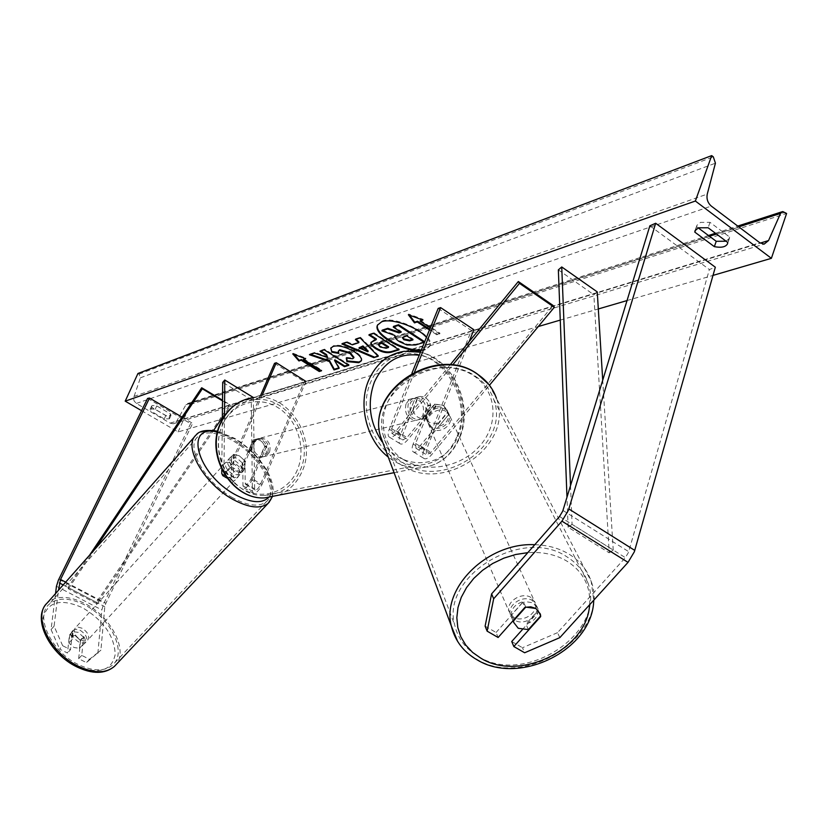 <?xml version="1.0" encoding="UTF-8"?>
<svg xmlns="http://www.w3.org/2000/svg" width="828" height="828" viewBox="0 0 828 828"><rect width="100%" height="100%" fill="white"/><g stroke="black" fill="none" stroke-linecap="round" stroke-linejoin="round"><path stroke-width="0.62" stroke-dasharray="4.14 3.1" d="M434.4 404.24L443.487 405.441L447.265 410.388L447.606 412.623L420.22 445.723L415.935 448.238L415.594 443.497L430.777 405.358C428.966 399.541 425.488 396.581 420.365 396.488L417.798 397.14L402.449 435.352L402.75 440.082L407.014 437.536L434.4 404.24L435.321 406.3L407.862 439.658C405.006 442.99 402.574 444.439 400.566 444.015C398.568 443.063 398.392 440.361 400.038 435.901L415.377 397.771L417.943 397.119C423.056 397.212 426.524 400.162 428.345 405.968L413.162 444.025L423.791 450.608C422.187 455.048 422.404 457.76 424.453 458.743C426.492 459.198 428.956 457.78 431.823 454.489L489.451 385.237M413.162 444.025C411.537 448.476 411.733 451.188 413.762 452.15C415.791 452.595 418.233 451.167 421.1 447.855L448.559 414.693L448.207 412.458L444.429 407.511L435.321 406.3M411.899 373.314L389.264 429.235C387.597 433.696 387.752 436.397 389.729 437.339C391.706 437.743 394.128 436.273 396.995 432.93L452.564 365.076M414.611 371.896L391.654 428.666L391.923 433.386L396.167 430.819L450.153 364.837M469.155 341.622L426.234 450.09L426.617 454.841L430.922 452.357L553.073 305.439M438.167 308.42L471.38 330.465L423.791 450.608M471.38 330.465L473.864 329.699M417.798 397.14L415.377 397.771M447.606 412.623L448.559 414.693M430.777 405.358L428.345 405.968M522.261 629.735L538.428 611.664L538.086 609.129L533.708 603.571L531.669 602.618L526.95 601.842L522.779 602.401L524.962 607.317M559.831 637.632L557.523 632.664L625.368 557.637L628.504 552.369L709.379 269.535L715.33 267.216M485.115 626.154L496.065 632.478L498.125 637.488M649.866 225.806L709.379 269.535M557.523 632.664L522.499 647.734L524.652 652.764M511.725 641.514L522.499 647.734M522.779 602.401L496.065 632.478M538.428 611.664L540.467 616.125M81.734 655.383L78.681 658.695L86.422 662.617L100.912 650.135L89.486 659.316L81.734 655.383L83.587 637.26L80.564 640.561L75.245 635.676L69.48 634.9L67.451 653.023L59.626 649.069L62.669 645.726L70.504 649.69L67.451 653.023M83.587 637.26L78.267 632.375L72.491 631.578L70.504 649.69M97.87 653.406L101.844 609.946L103.635 603.86L190.595 423.625L192.645 423.356L105.705 603.653L104.804 606.707L100.912 650.135M62.669 645.726L54.079 626.206L58.488 590.25M54.079 626.206L51.067 629.559L55.538 593.572M147.591 398.403L190.595 423.625M182.025 417.126L192.645 423.356M89.486 659.316L86.422 662.617M78.681 658.695L80.564 640.561M51.067 629.559L59.626 649.069M72.491 631.578L69.48 634.9M245.036 461.092L245.191 483.335L245.833 484.597C247.448 484.535 249.104 482.796 250.78 479.402L264.753 446.789C263.18 441.862 260.096 439.389 255.5 439.368L253.192 439.947L239.095 472.622C237.408 476.028 235.763 477.766 234.169 477.849L233.548 476.597L233.579 454.396L239.313 455.793L245.036 461.092L242.832 463.494L237.118 458.205L231.385 456.808L231.312 479.029L232.378 481.192C235.111 481.058 237.936 478.066 240.834 472.229L254.941 439.492L257.249 438.912C261.855 438.933 264.939 441.407 266.512 446.354L252.53 479.019L262.01 484.525C259.143 490.352 256.318 493.302 253.523 493.395L252.395 491.211L251.257 399.603L222.701 382.381M262.414 394.728L231.229 466.65L224.885 475.096M260.654 395.266L229.511 467.054C227.814 470.47 226.179 472.219 224.595 472.312L223.984 471.06L224.471 415.946M221.79 469.579L222.318 419.475M306.049 381.118L304.238 381.677L260.251 484.897C258.574 488.292 256.928 490.01 255.293 490.072L254.641 488.799L253.347 397.502M305.925 381.408L262.01 484.525M252.53 479.019C249.652 484.846 246.827 487.816 244.053 487.93L242.956 485.757L242.832 463.494M253.347 397.264L251.257 399.603M274.513 363.326L304.238 381.677M253.192 439.947L254.941 439.492M233.579 454.396L231.385 456.808M264.753 446.789L266.512 446.354M412.924 410.357L418.316 396.933L415.408 397.688L410.315 402.853L410.026 411.081L412.924 410.357C414.849 415.718 418.202 418.471 422.984 418.595L418.13 419.755C409.829 418.192 406.579 412.717 408.39 403.35L411.278 399.417L415.521 397.74C423.926 399.189 427.238 404.633 425.457 414.103C423.957 417.56 421.514 419.444 418.13 419.755M422.352 418.823L427.403 413.627L427.683 405.451L430.612 404.726L425.271 418.119L422.352 418.823L427.683 405.451M425.271 418.119L422.984 418.595M267.806 452.367L265.115 455.845L261.162 457.304C253.689 456.052 250.812 451.395 252.54 443.342L255.169 439.937L259.009 438.457C266.564 439.585 269.504 444.232 267.806 452.367M248.7 451.25L253.658 439.771L255.759 439.223L251.132 443.704L250.791 450.732L248.7 451.25C250.377 455.793 253.358 458.091 257.632 458.143L261.803 457.211L266.388 452.719L266.719 445.723L264.608 446.251L259.692 457.718M253.658 439.771L255.5 439.368C259.868 439.347 262.9 441.634 264.608 446.251M418.316 396.933L420.365 396.488C425.23 396.529 428.645 399.282 430.612 404.726M410.026 411.081L415.408 397.688M250.791 450.732L255.759 439.223M266.719 445.723L261.803 457.211M269.586 451.943L266.885 455.421L262.931 456.88C255.448 455.628 252.571 450.96 254.289 442.897L256.928 439.482L260.768 437.991C268.344 439.13 271.284 443.787 269.586 451.943M405.999 403.96C404.188 413.317 407.428 418.771 415.728 420.334C419.103 420.013 421.545 418.14 423.036 414.693C424.826 405.244 421.514 399.81 413.12 398.371L408.887 400.038L405.999 403.96M457.139 436.149C473.181 399.365 441.055 348.008 404.933 354.074C389.398 356.454 378.034 365.707 370.84 381.832C354.736 416.96 383.633 467.23 418.078 465.181C436.273 464.187 449.293 454.51 457.139 436.149M222.794 424.267C229.397 410.305 239.727 402.191 253.761 399.924C286.447 394.19 315.178 438.167 300.274 470.087C292.977 485.995 281.106 494.461 264.66 495.465C233.537 497.504 208.014 454.644 222.794 424.267M514.788 620.224L510.307 614.48C507.15 604.761 523.286 594.494 532.321 600.528L536.689 606.065C540.042 615.825 523.907 626.216 514.788 620.224M511.104 615.339C511.342 608.528 515.399 603.954 523.306 601.604L511.104 615.339L513.298 620.431M525.77 607.121L523.306 601.604M431.222 426.699L427.351 421.545C424.485 412.913 437.691 404.126 445.371 409.581L449.159 414.538C452.202 423.211 438.985 432.144 431.222 426.699M436.17 406.558L426.368 418.461C426.399 412.468 429.66 408.504 436.17 406.558L435.062 404.085L443.487 405.441L447.265 410.388L448.714 414.517C448.631 420.489 445.371 424.443 438.912 426.348L448.714 414.517M426.368 418.461L425.292 415.956L425.551 417.364L429.411 422.508L437.805 423.832L438.912 426.348M437.805 423.832L447.575 412.023M435.062 404.085L425.292 415.956M538.128 610.371C537.827 617.16 533.76 621.704 525.925 624.012L538.128 610.371L540.653 615.908M528.388 629.601L525.925 624.012M432.144 428.821L428.252 423.657C425.385 415.014 438.623 406.196 446.323 411.661L450.111 416.629C453.164 425.313 439.916 434.265 432.144 428.821M530.945 597.495C521.93 591.471 505.836 601.718 508.992 611.416L513.463 617.16C522.561 623.142 538.645 612.772 535.302 603.032L530.945 597.495M478.491 656.5C525.366 686.34 606.758 632.592 587.911 582.788C584.33 572.024 577.364 563.402 567.025 556.913C522.261 525.987 440.599 576.505 454.758 625.212C457.925 638.719 465.843 649.142 478.491 656.5M475.52 376.357C484.349 382.215 490.414 389.936 493.726 399.51C511.011 443.87 443.787 490.621 403.691 463.225C392.907 456.466 386.045 447.068 383.116 435.042C370.333 391.644 437.298 348.495 475.52 376.357M421.079 350.648L425.064 349.965L429.67 346.425C430.601 343.93 429.525 340.919 426.441 337.4M421.359 349.933L425.354 349.25L429.96 345.711C435.766 335.588 396.053 315.116 381.946 321.078L377.651 324.804M151.969 407.5L151.607 406.062L152.311 405.513L156.751 405.917L170.62 414.041L170.961 415.428L165.786 415.573L151.969 407.5L150.448 410.843L150.085 409.415L150.779 408.866L155.219 409.28L169.109 417.395L169.45 418.782L164.275 418.906L150.448 410.843M726.084 241.217L729.437 238.34L729.623 237.056L710.02 222.349L700.447 222.401L696.928 225.319L695.779 229.439M141.567 410.678L178.103 431.947L221.097 419.361M222.318 418.999L538.303 326.532M560.256 320.105L598.313 308.968M627.044 300.564L713.001 275.403M430.332 327.795L439.678 333.932L436.842 334.812L429.453 329.958M696.731 226.758L698.252 227.886M178.103 431.947L190.368 404.499L187.604 403.536L185.969 404.726L176.509 421.483L173.269 423.77L170.175 423.149L136.361 403.433L134.095 400.949L133.505 398.164L140.408 377.806L139.063 374.152L137.945 373.49M190.368 404.499L786.6 213.458M729.623 237.056L727.74 242.459M710.02 222.349L708.106 227.762M170.62 414.041L169.109 417.395M165.786 415.573L164.275 418.906M156.751 405.917L155.219 409.28M424.443 341.612L415.842 344.272L407.231 344.282L399.634 340.877C396.001 338.435 394.563 336.406 395.298 334.812L382.205 330.165M407.231 344.282L406.941 344.986M400.493 331.8L401.425 331.5L393.559 326.387M401.425 331.5L401.135 332.214M420.345 320.312L439.968 333.198L439.678 333.932M439.968 333.198L436.842 334.812M429.742 329.233L437.143 334.088M421.949 319.784L423.149 319.38L408.659 314.029L409.539 315.189M408.659 314.029L408.37 314.754M423.149 319.38L422.849 320.115M294.054 354.415L293.06 353.277L292.77 353.929M293.06 353.277L305.905 358.089L305.615 358.741M305.905 358.089L304.818 358.441M303.659 358.824L321.802 370.137L321.523 370.789M320.922 370.416L321.802 370.137M327.805 356.858L314.806 352.386L309.744 354.074L310.593 354.363M309.744 354.074L309.465 354.736M314.806 352.386L314.526 353.059M348.236 364.941L349.137 364.662L324.535 349.157L320.229 350.586L320.829 350.958M320.229 350.586L319.95 351.258M324.535 349.157L324.245 349.83M349.137 364.662L348.847 365.334M338.807 367.86L339.366 367.684L334.843 359.787M339.366 367.684L339.097 368.346M378.655 344.003L380.352 346.28L386.407 347.543L388.642 346.839M371.203 342.119L374.09 339.749L376.429 338.983M369.764 334.698L369.143 334.305L368.853 334.998M369.143 334.305L373.883 332.721L373.594 333.425M373.883 332.721L399.334 349.126L399.044 349.82M399.334 349.126L398.403 349.406M330.91 347.874L333.539 345.68C339.149 344.386 346.207 346.207 354.726 351.134L354.798 351.186C360.149 354.746 362.426 357.727 361.629 360.139L361.463 360.47M346.684 358.162L346.539 357.365L346.259 358.038M346.539 357.365L352.925 358.079L353.96 357.303M338.548 350.565L338.838 353.452M339.118 352.78L338.414 352.656M359.28 347.149L368.191 351.072M356.112 339.232L355.667 338.787L355.378 339.48M355.667 338.787L360.428 337.203L360.139 337.896M360.428 337.203L378.52 355.585L378.23 356.278M378.52 355.585L377.785 355.812M342.927 343.62L342.161 343.289L341.871 343.972M342.161 343.289L346.942 341.695L346.663 342.378M346.942 341.695L352.593 344.148L352.304 344.831M352.593 344.148L358.979 342.047M412.292 339.459L413.224 339.169L407.045 335.154L403.753 336.199L402.615 337.348M407.045 335.154L406.745 335.857M413.224 339.169L412.934 339.884M82.862 644.629L79.447 648.345L73.971 647.486L68.879 642.983L69.8 634.786L75.245 635.676L80.295 640.147L83.7 636.442C85.646 639.537 85.853 641.99 84.321 643.791L82.862 644.629L83.7 636.442M80.15 630.294C86.06 634.269 87.954 638.212 85.843 642.135L82.893 643.17L78.919 642.093C72.999 638.129 71.094 634.186 73.185 630.263L76.155 629.208L80.15 630.294M234.924 460.616C241.103 465.067 243.36 469.072 241.693 472.633L234.914 471.856C228.714 467.406 226.437 463.39 228.093 459.83L234.924 460.616M231.24 457.222L231.219 465.015C229.004 461.827 228.549 459.447 229.853 457.894L233.879 454.324L239.313 455.793L244.736 460.668L242.087 463.556C244.322 466.754 244.777 469.145 243.463 470.708L242.128 471.36L242.087 463.556M231.219 465.015L233.869 462.107L239.344 467.023L244.788 468.472L242.128 471.36M244.788 468.472L244.736 460.668M233.879 454.324L233.869 462.107M79.447 648.345L80.295 640.147M69.8 634.786L73.195 631.06L72.295 639.237L70.701 634.02L71.374 632.271L73.195 631.06M72.295 639.237L68.879 642.983M232.73 463.007C238.909 467.458 241.165 471.463 239.489 475.034L232.709 474.268C226.51 469.818 224.243 465.812 225.899 462.241L232.73 463.007M80.823 640.013L84.808 641.1L87.747 640.054C89.859 636.142 87.954 632.199 82.044 628.224L78.049 627.117L75.089 628.173C72.988 632.095 74.903 636.039 80.823 640.013M84.466 604.833C69.097 597.33 57.184 597.257 48.738 604.616C34.817 616.912 51.678 651.967 78.287 664.553C93.264 671.539 104.794 671.622 112.867 664.801C127.419 652.257 110.569 617.626 84.466 604.833M232.658 497.752C205.272 482.827 185.265 447.151 197.737 436.76C205.313 430.56 216.998 431.874 232.782 440.713C259.568 455.752 279.522 490.869 266.564 501.53C259.35 507.305 248.048 506.053 232.658 497.752M570.523 485.684L572.076 524.362L613.227 550.051L602.722 380.228M558.351 269.866L593.852 294.737L597.257 291.901M572.076 524.362L568.122 527.239L609.232 552.845L593.852 294.737M568.122 527.239L566.983 497.276M613.227 550.051L609.232 552.845M89.641 555.091L67.979 587.445L96.369 602.298L229.698 404.509L222.515 400.224M222.515 400.866L230.391 405.575L229.698 404.509M67.979 587.445L68.382 588.811L96.814 603.684L213.603 430.467M222.339 417.519L230.391 405.575M68.382 588.811L95.034 549.016M96.369 602.298L96.814 603.684M389.264 429.235L400.038 435.901M396.995 432.93L407.862 439.658M396.167 430.819L407.014 437.536M391.654 428.666L402.449 435.352M421.1 447.855L431.823 454.489M420.22 445.723L430.922 452.357M415.594 443.497L426.234 450.09M559.521 516.517L625.368 557.637M562.957 510.441L628.721 551.676M56.449 586.265L101.844 609.946M65.66 582.146L105.891 603.239M58.788 579.31L104.028 603.022M63.187 584.941L104.804 606.707M231.229 466.65L240.834 472.229M221.749 473.512L231.312 479.029M229.511 467.054L239.095 472.622M223.984 471.06L233.548 476.597M242.956 485.757L252.395 491.211M245.191 483.335L254.641 488.799M250.78 479.402L260.251 484.897M382.039 441.686C403.164 473.016 446.851 468.182 458.412 434.866C471.691 403.691 450.246 359.6 419.216 355.233M278.374 495.227C289.241 490.756 297.18 482.755 302.189 471.215C317.849 437.65 287.585 391.416 253.202 397.543L404.292 351.3C442.287 344.821 476.121 398.796 459.271 437.484C451.001 456.839 437.277 467.013 418.099 468.006C407.479 467.965 397.523 464.311 388.239 457.056M297.376 469.849C288.454 491.615 262.869 500.919 242.511 489.037C222.018 477.477 212.361 447.337 222.204 425.416C231.757 403.319 257.85 395.173 277.577 407.376C297.438 419.247 306.588 448.238 297.376 469.849M589.577 604.802C590.757 586.359 583.305 571.858 567.221 561.322C555.93 554.553 542.785 551.665 527.809 552.649M534.784 544.7C547.846 545.072 559.366 548.281 569.322 554.325C580.128 561.115 587.414 570.13 591.192 581.36C611.116 633.72 525.614 690.273 476.317 658.953C468.462 654.482 462.241 648.655 457.646 641.472M403.847 459.84C380.756 446.023 376.015 413.679 394.801 390.712C413.244 367.539 450.629 360.397 473.461 375.591C496.562 390.454 499.45 422.994 480.664 444.915C462.21 467.044 426.668 473.999 403.847 459.84M384.606 447.327C388.674 454.758 394.449 460.772 401.911 465.367C444.087 494.14 514.716 444.936 496.427 398.299L591.192 581.36L593.738 600.217M170.175 423.149L759.845 242.78M136.361 403.433L711.283 206.079M189.291 403.857L785.068 212.268M139.063 374.152L713.312 156.854M140.408 377.806L715.423 163.188M133.815 396.508L707.267 194.083M176.509 421.483L760.28 243.09M185.969 404.726L709.472 236.249M716.448 234.003L738.742 226.831M399.634 340.877L399.344 341.591M399.707 340.929L399.417 341.633M415.842 344.272L415.552 344.976M380.352 346.28L380.062 346.973M386.407 347.543L386.117 348.236M380.28 346.228L379.99 346.922M374.09 339.749L373.801 340.453M333.539 345.68L333.249 346.352M354.726 351.134L354.436 351.817M354.798 351.186L354.508 351.869M352.925 358.079L352.645 358.762M403.753 336.199L403.464 336.913M76.445 665.764C98.718 674.81 111.645 671.032 115.216 654.42C114.388 635.956 103.49 620.389 82.521 607.711C60.972 598.261 47.858 601.552 43.17 617.564C40.924 632.954 56.687 655.973 76.445 665.764M46.078 604.233L47.041 603.157C55.931 595.415 68.455 595.487 84.622 603.384C110.983 616.374 128.806 650.829 115.713 665.019M217.485 432.05L234.935 439.109C260.478 453.496 279.885 486.781 268.386 497.669M269.245 502.172C280.858 489.917 259.971 454.655 232.782 439.337C216.191 430.032 203.905 428.645 195.936 435.176L194.994 436.232M389.729 437.339L400.566 444.015M391.923 433.386L402.75 440.082M415.935 448.238L426.617 454.841M413.762 452.15L424.453 458.743M449.159 414.538L448.207 412.458M415.521 397.74L417.943 397.119M538.086 609.129L536.689 606.065M226.903 478.035L232.378 481.192M224.595 472.312L234.169 477.849M245.833 484.597L255.293 490.072M244.053 487.93L253.523 493.395M259.009 438.457L257.249 438.912M394.076 472.684L418.099 468.006C437.774 466.826 451.757 456.487 460.047 436.977C473.668 404.602 453.071 359.228 420.448 352.2M261.162 457.304L257.632 458.143M242.335 400.68L253.202 397.543M262.931 456.88L415.728 420.334M253.761 399.924L404.933 354.074M264.66 495.465L418.078 465.181M260.768 437.991L413.12 398.371M513.008 620.752L510.307 614.48M427.351 421.545L425.551 417.364M488.727 384.316L496.427 398.299M428.252 423.657L508.992 611.416M493.726 399.51L587.911 582.788M383.116 435.042L454.758 625.212M450.111 416.629L535.302 603.032M429.96 345.711L429.67 346.425M151.607 406.062L150.085 409.415M696.928 225.319L695.013 230.691M173.269 423.77L764.172 244.115M187.604 403.536L708.478 235.514M715.454 233.258L737.738 226.075M781.922 211.813L782.729 211.554M729.437 238.34L727.553 243.732M170.961 415.428L169.45 418.782M377.785 324.441L377.485 325.156M371.016 342.461L371.306 341.767M361.35 360.811L361.629 360.139M330.745 348.205L331.024 347.522M402.656 336.965L402.367 337.679M272.153 497.069C277.939 479.754 257.922 452.129 234.531 438.302L217.692 431.222M84.321 643.791L85.843 642.135M241.693 472.633L243.463 470.708M228.093 459.83L229.853 457.894M71.674 631.93L73.185 630.263M239.489 475.034L87.747 640.054M197.737 436.76L48.738 604.616M266.564 501.53L112.867 664.801M225.899 462.241L75.089 628.173"/><path stroke-width="1.24" d="M450.153 364.837L518.328 281.52L519.477 283.362L554.294 307.312L489.451 385.237M452.564 365.076L519.477 283.362M411.899 373.314L438.167 308.42L440.61 307.602L473.864 329.699L469.155 341.622M518.328 281.52L553.073 305.439L554.294 307.312M440.61 307.602L414.611 371.896M513.505 620.907L525.77 607.121L535.944 608.487L530.8 606.831L524.962 607.317L498.125 637.488L487.133 631.153L485.115 626.154L491.604 593.883L559.521 516.517L562.73 511.145L649.866 225.806L655.683 223.26L715.33 267.216L634.331 551.8L628.028 562.367L559.831 637.632L524.652 652.764L513.836 646.533L540.674 616.591L540.342 614.045L535.944 608.487L540.342 614.045L540.653 615.908L528.388 629.601L518.266 628.286L513.764 622.511L513.298 620.431M491.604 593.883L493.664 598.789L561.933 521.164L568.37 510.369L655.683 223.26M513.836 646.533L511.725 641.514L522.261 629.735M493.664 598.789L487.133 631.153M55.538 593.572L56.449 586.265L58.384 580.159L147.591 398.403L149.547 398.061L182.025 417.126M58.488 590.25L60.547 579.465L149.547 398.061M224.885 475.096L222.794 475.665L221.749 473.512L221.79 469.579M224.471 415.946L224.781 380.011L222.701 382.381L222.318 419.475M260.654 395.266L274.513 363.326L276.283 362.736L305.925 381.408M224.781 380.011L253.347 397.502M276.283 362.736L262.414 394.728M426.441 337.4C417.664 326.936 391.458 317.838 381.646 321.792L377.485 325.156C372.569 334.253 403.96 352.48 421.079 350.648M695.779 229.439L694.816 232.13L714.347 246.651C721.395 247.976 725.804 247.003 727.553 243.732L727.74 242.459L708.106 227.762L698.521 227.793L695.013 230.691L694.816 232.13M331.862 352.21L330.745 348.205L333.249 346.352C338.859 345.069 345.918 346.891 354.436 351.817L354.508 351.869C359.869 355.429 362.146 358.41 361.35 360.811L358.824 362.716L346.901 361.588L346.259 358.038L352.645 358.762L353.67 357.975L349.944 353.39L339.408 350.379L338.259 351.238L338.838 353.452L331.862 352.21L330.91 347.874M375.684 348.671L375.612 348.629C371.844 346.125 370.313 344.075 371.016 342.461L376.14 339.687L368.853 334.998L373.594 333.425L399.044 349.82L391.613 352.117C386.904 353.411 381.604 352.262 375.684 348.671L375.902 347.936C372.403 345.618 370.83 343.682 371.203 342.119M329.399 361.536L334.005 369.919L339.097 368.346L334.564 360.449L344.479 366.68L348.847 365.334L324.245 349.83L319.95 351.258L326.325 355.264L327.526 357.52L314.526 353.059L309.465 354.736L329.399 361.536L329.679 360.873L334.284 369.257L334.005 369.919M695.365 201.038L771.385 258.326L786.6 213.458L782.729 211.554L780.545 213.376L768.529 240.565L764.172 244.115L759.845 242.78L711.283 206.079C707.712 202.901 706.377 198.906 707.267 194.083L715.423 163.188L713.312 156.854L711.697 155.612L695.365 201.038L125.204 401.156L141.567 410.678M221.097 419.361L222.318 418.999M538.303 326.532L560.256 320.105M598.313 308.968L627.044 300.564M713.001 275.403L771.385 258.326M421.949 319.784L420.044 321.036L422.849 320.115L408.37 314.754L414.476 322.879L417.25 321.957L429.453 329.958M420.044 321.036L430.332 327.795M298.939 360.946L292.77 353.929L305.615 358.741L303.379 359.476L321.523 370.789L319.266 371.503L301.154 360.211L298.939 360.946L299.219 360.294L294.054 354.415M352.304 344.831L358.69 342.73L355.378 339.48L360.139 337.896L378.23 356.278L373.801 357.644L341.871 343.972L346.663 342.378L352.304 344.831M698.252 227.886L716.23 241.3L726.084 241.217M125.204 401.156L137.945 373.49L711.697 155.612M716.23 241.3L714.347 246.651M399.417 341.633L399.344 341.591C395.712 339.138 394.263 337.12 395.008 335.516L381.905 330.879L387.535 329.006L398.951 332.918L401.135 332.214L393.269 327.101L398.237 325.456L424.153 342.326L415.552 344.976L406.941 344.986L399.417 341.633M393.269 327.101L393.559 326.387L398.537 324.731L424.443 341.612L424.153 342.326M398.537 324.731L398.237 325.456M387.535 329.006L387.825 328.302L399.251 332.204L400.493 331.8M399.251 332.204L398.951 332.918M387.825 328.302L382.205 330.165L381.905 330.879M377.651 324.804C373.614 334.077 404.54 351.734 421.359 349.933M409.539 315.189L414.766 322.154L417.55 321.233L429.742 329.233M417.55 321.233L417.25 321.957M414.766 322.154L414.476 322.879M304.818 358.441L303.379 359.476M301.154 360.211L301.433 359.559L319.546 370.84L320.922 370.416M319.546 370.84L319.266 371.503M301.433 359.559L299.219 360.294M310.593 354.363L329.679 360.873M320.829 350.958L326.605 354.601L327.526 357.52M326.605 354.601L326.325 355.264M334.564 360.449L334.843 359.787L344.758 366.017L348.236 364.941M344.758 366.017L344.479 366.68M334.284 369.257L338.807 367.86M380.062 346.973L386.117 348.236L388.353 347.532L381.667 343.237L378.365 344.707L380.062 346.973M381.667 343.237L381.946 342.533L388.642 346.839L388.353 347.532M381.946 342.533L379.7 343.258L378.365 344.707M369.764 334.698L376.429 338.983L376.14 339.687M398.403 349.406L391.903 351.424C387.193 352.718 381.884 351.569 375.974 347.977M361.463 360.47L359.104 362.033L347.191 360.915L346.901 361.588M347.191 360.915L346.684 358.162M353.67 357.975L353.96 357.303L350.161 352.666L339.697 349.706L338.259 351.238M338.414 352.656L332.152 351.538M362.685 346.642L358.99 347.832L367.901 351.755L362.685 346.642L362.964 345.949L358.99 347.832M362.964 345.949L368.191 351.072L367.901 351.755M356.112 339.232L358.979 342.047L358.69 342.73M377.785 355.812L373.801 357.644M374.08 356.961L342.927 343.62M403.857 339.739L409.663 340.908L412.934 339.884L406.745 335.857L402.367 337.679L403.857 339.739L404.147 339.025L409.953 340.194L412.292 339.459M402.615 337.348L404.147 339.025M602.722 380.228L597.257 291.901L561.736 266.958L570.523 485.684M566.983 497.276L558.351 269.866L561.736 266.958M89.641 555.091L201.69 387.763L222.515 400.224M95.034 549.016L202.332 388.798L201.69 387.763M202.332 388.798L222.515 400.866M213.603 430.467L222.339 417.519M568.846 508.961L634.776 550.403M561.933 521.164L628.028 562.367M60.547 579.465L65.66 582.146M59.378 582.943L63.187 584.941M419.216 355.233C398.982 352.769 384.057 361.681 374.442 381.956C366.98 402.625 369.516 422.539 382.039 441.686M388.239 457.056C366.804 440.589 357.758 405.389 368.605 380.425C376.14 363.544 388.042 353.835 404.292 351.3L420.448 352.2M253.202 397.543C238.516 399.955 227.71 408.473 220.797 423.077C205.272 454.955 231.995 499.946 264.649 497.897L278.374 495.227M527.809 552.649L515.73 554.481L503.9 558.134L492.712 563.475L482.548 570.316L473.74 578.43L466.578 587.549L461.268 597.34L457.998 607.493L456.828 617.678L457.801 627.552L460.834 636.815L465.833 645.188L472.602 652.402L480.944 658.26C519.466 682.303 587.476 649.224 589.577 604.802M457.646 641.472L451.312 625.937C441.272 588.128 487.35 542.236 534.784 544.7M496.427 398.299C492.95 388.311 486.605 380.249 477.373 374.111C437.277 344.831 366.939 390.06 380.238 435.631L384.606 447.327M760.28 243.09L768.529 240.565M709.472 236.249L716.448 234.003M738.742 226.831L780.545 213.376M379.7 343.258L379.41 343.951M375.902 347.936L375.612 348.629M391.903 351.424L391.613 352.117M359.104 362.033L358.824 362.716M350.234 352.718L349.944 353.39M350.161 352.666L349.882 353.349M339.697 349.706L339.408 350.379M404.219 339.076L403.929 339.78M409.953 340.194L409.663 340.908M115.713 665.019L114.419 666.385C105.953 673.537 93.854 673.454 78.122 666.126C50.156 652.909 32.437 616.073 47.041 603.157L194.994 436.232M268.386 497.669C261.555 503.879 250.398 502.813 234.904 494.471C196.464 473.626 183.775 423.418 217.485 432.05M217.692 431.222C206.307 429.453 199.051 430.767 195.936 435.176C182.853 446.085 203.864 483.583 232.647 499.253C248.814 507.957 260.675 509.282 268.241 503.217L269.245 502.172M222.794 475.665L226.903 478.035M394.076 472.684L264.649 497.897C231.478 499.936 204.92 455.183 220.393 423.377C225.185 412.81 232.492 405.244 242.335 400.68M476.845 373.625C436.511 344.614 367.001 389.139 380.238 435.631L451.312 625.937C454.955 640.841 463.659 652.205 477.425 660.019C519.953 685.884 592.786 649.659 593.738 600.217M513.764 622.511L513.008 620.752M477.207 373.863L488.727 384.316M708.478 235.514L715.454 233.258M737.738 226.075L781.922 211.813M272.153 497.069L268.241 503.217L114.419 666.385C105.032 674.158 92.498 674.323 76.828 666.882C50.166 654.161 32.24 619.603 46.078 604.233"/></g></svg>
